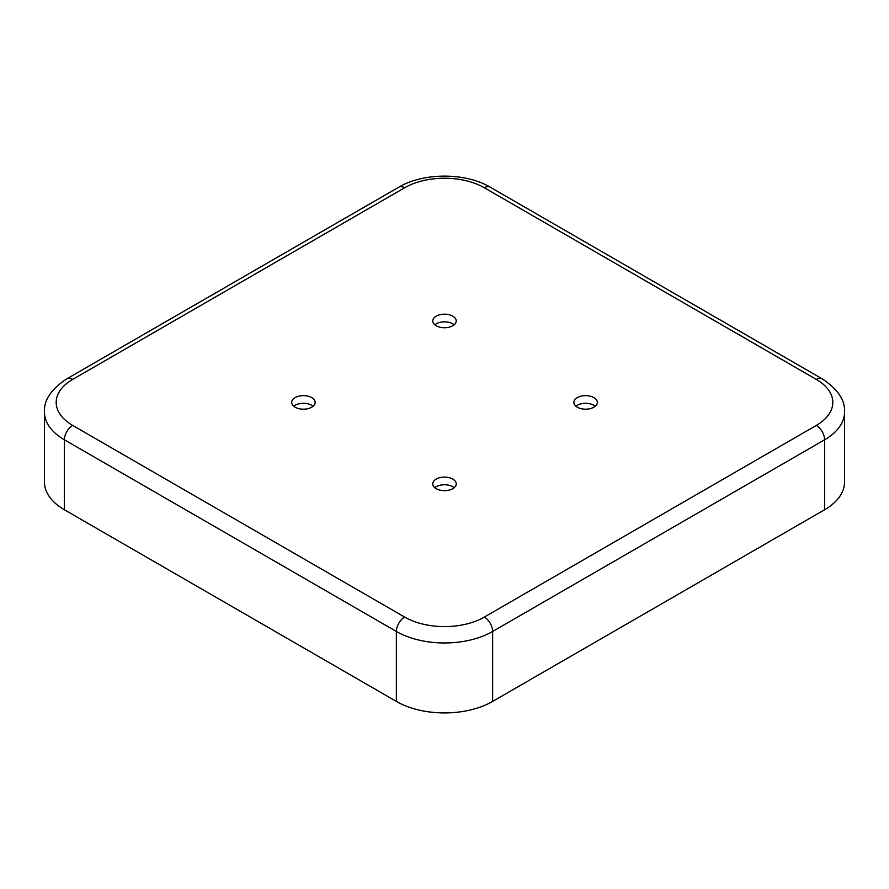 <?xml version="1.0" encoding="UTF-8"?>
<svg xmlns="http://www.w3.org/2000/svg" width="889" height="889" viewBox="0 0 889 889"><rect width="100%" height="100%" fill="white"/><g stroke="black" fill="none" stroke-linecap="round" stroke-linejoin="round"><path stroke-width="1.33" d="M293.737 406.251A11.735 6.779 180 0 1 311.706 405.295A11.735 6.779 180 0 1 313.095 406.251M295.115 407.206A11.735 6.779 180 0 1 291.67 402.417A11.735 6.779 180 0 1 298.915 396.161A11.735 6.779 180 0 1 311.706 397.627A11.735 6.779 180 0 1 315.151 402.417A11.735 6.779 180 0 1 307.905 408.673A11.735 6.779 180 0 1 295.115 407.206M434.821 324.796A11.735 6.779 180 0 1 452.801 323.84A11.735 6.779 180 0 1 454.179 324.796M436.199 325.752A11.735 6.779 180 0 1 432.765 320.962A11.735 6.779 180 0 1 440.011 314.695A11.735 6.779 180 0 1 452.801 316.173A11.735 6.779 180 0 1 456.235 320.962A11.735 6.779 180 0 1 448.989 327.219A11.735 6.779 180 0 1 436.199 325.752M575.905 406.251A11.735 6.779 180 0 1 593.885 405.295A11.735 6.779 180 0 1 595.263 406.251M577.294 407.206A11.735 6.779 180 0 1 573.85 402.417A11.735 6.779 180 0 1 581.095 396.161A11.735 6.779 180 0 1 593.885 397.627A11.735 6.779 180 0 1 597.33 402.417A11.735 6.779 180 0 1 590.085 408.673A11.735 6.779 180 0 1 577.294 407.206M434.821 487.705A11.735 6.779 180 0 1 452.801 486.75A11.735 6.779 180 0 1 454.179 487.705M436.199 488.672A11.735 6.779 180 0 1 432.765 483.872A11.735 6.779 180 0 1 440.011 477.615A11.735 6.779 180 0 1 452.801 479.082A11.735 6.779 180 0 1 456.235 483.872A11.735 6.779 180 0 1 448.989 490.139A11.735 6.779 180 0 1 436.199 488.672M64.386 509.753L396.361 701.41L396.361 631.457L64.386 439.788L64.386 509.753A68.075 39.305 180 0 1 44.45 481.96L44.45 411.996A68.075 39.305 180 0 0 64.386 439.788A11.735 6.779 -60 0 1 72.687 425.42L404.662 617.077A56.34 32.526 0 0 0 484.338 617.077L816.313 425.42A56.34 32.526 0 0 0 816.313 379.414L484.338 187.757A56.34 32.526 0 0 0 404.662 187.757L72.687 379.414A56.34 32.526 0 0 0 72.687 425.42M816.313 425.42A11.735 6.779 -120 0 1 824.614 439.788A68.075 39.305 180 0 0 844.55 411.996L844.55 481.96A68.075 39.305 180 0 1 824.614 509.753L824.614 439.788L492.639 631.457L492.639 701.41L824.614 509.753M492.639 701.41A68.075 39.305 180 0 1 396.361 701.41M484.338 617.077A11.735 6.779 -120 0 1 492.639 631.457A68.075 39.305 180 0 1 396.361 631.457A11.735 6.779 -60 0 1 404.662 617.077M816.313 379.414A11.735 6.779 -60 0 1 822.181 378.836C837.816 389.204 845.272 400.25 844.55 411.996M484.338 187.757A11.735 6.779 -60 0 1 490.206 187.168L822.181 378.836M404.662 187.757A11.735 6.779 -120 0 0 398.794 187.168C423.597 172.433 465.403 172.433 490.206 187.168M72.687 379.414A11.735 6.779 -120 0 0 66.819 378.836L398.794 187.168M66.819 378.836C51.251 389.093 43.794 400.15 44.45 411.996"/></g></svg>
